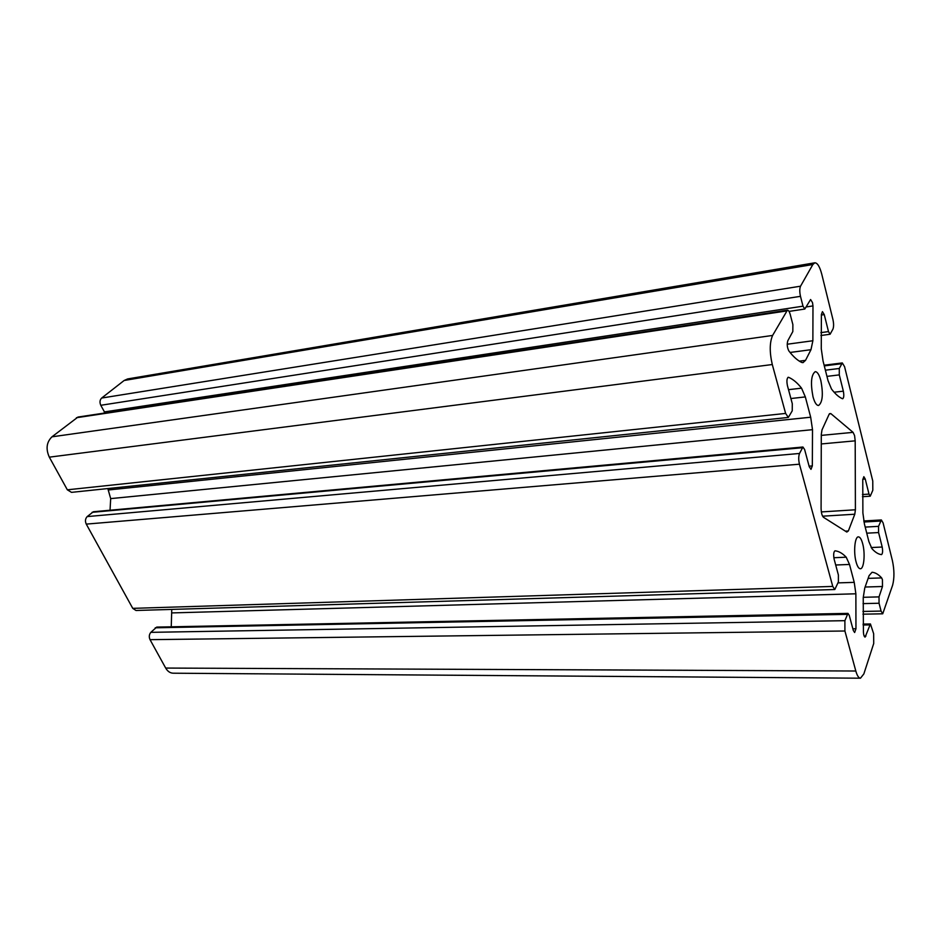 <?xml version="1.0" encoding="UTF-8"?>
<svg xmlns="http://www.w3.org/2000/svg" width="941" height="941" viewBox="0 0 941 941"><rect width="100%" height="100%" fill="white"/><g stroke="black" fill="none" stroke-linecap="round" stroke-linejoin="round"><path stroke-width="1.41" d="M820.834 380.54C819.235 374.659 817.364 371.707 815.212 371.671C811.154 374.812 810.424 383.175 813 396.773C814.612 402.56 816.47 405.465 818.564 405.489C822.622 402.36 823.387 394.044 820.834 380.54M862.709 543.827C861.497 539.275 860.05 536.958 858.404 536.864C854.828 536.499 853.346 552.108 856.087 561.93C857.31 566.388 858.733 568.67 860.345 568.752C863.967 569.07 865.391 553.59 862.709 543.827M855.193 440.835L854.569 435.565L853.075 432.354L830.774 413.558L829.139 414.24L821.999 429.908L821.293 434.448L821.093 508.375C821.234 512.951 822.034 515.927 823.493 517.303L846.806 532.053L848.347 530.971L854.793 514.221L855.404 509.775L855.193 440.835L821.27 443.952M812.977 305.919L812.495 302.59L810.589 299.52L804.814 309.036L803.002 306.178L800.485 296.333C799.521 291.945 799.544 288.569 800.544 286.193L812.848 264.515L814.812 262.81C817.447 262.821 819.764 266.644 821.787 274.278L832.938 319.528C833.808 323.61 833.808 326.798 832.938 329.127L830.103 334.243L828.492 331.585L824.257 314.6L822.446 311.636L821.387 314.459L821.27 348.735L823.022 360.897L828.033 380.646L831.468 388.986C835.22 393.961 838.878 397.208 842.466 398.713L842.713 398.749C843.889 397.808 844.101 395.279 843.348 391.174L839.29 374.894L839.278 368.484L842.324 362.932L844.571 366.684L872.766 480.992L872.813 490.273L870.249 496.189L869.002 494.096L865.238 479.016L863.838 476.687L862.768 479.804L862.885 512.963L864.461 524.172L868.908 541.663L871.931 548.638C875.189 552.285 878.376 554.273 881.494 554.602L881.541 554.602C882.682 553.626 882.893 551.097 882.199 547.027L878.588 532.559L878.541 526.348L881.352 519.95L883.105 522.937L892.421 560.718C894.362 569.952 894.432 578.08 892.644 585.114L882.729 613.803L881.07 611.074L879.059 603.24L879.023 596.888L882.482 586.502L882.435 579.703L881.658 577.915C878.518 574.433 875.318 572.551 872.06 572.246L869.084 575.633L864.755 588.043L863.238 597.617L863.415 632.105C863.65 635.163 864.214 636.834 865.108 637.128L870.437 623.965L873.66 633.74L873.718 643.491L863.85 673.921L860.462 678.202C858.686 678.061 857.133 675.673 855.816 671.015L844.912 630.999L844.889 620.672L847.97 613.379L849.241 615.332L853.311 630.47L854.64 632.517L855.957 628.764L855.875 593.795L854.228 582.361L849.511 564.447L846.206 557.201C842.571 553.367 838.866 551.238 835.067 550.803L834.996 550.803C833.597 551.896 833.314 554.708 834.138 559.201L838.396 575.022L838.396 581.903L834.808 589.525L832.761 586.431L799.45 464.195C798.462 459.89 798.486 456.314 799.521 453.468L802.944 447.022L804.626 449.527L809.248 466.712L810.989 469.359L812.33 465.913L812.506 429.672L810.683 417.216L805.331 396.914L801.544 388.163C797.345 382.822 793.028 379.211 788.605 377.329L788.264 377.27C786.817 378.329 786.547 381.14 787.441 385.681L792.287 403.701L792.24 410.829L788.335 417.439L785.617 413.428L772.29 364.532C769.467 352.252 769.562 342.548 772.608 335.443L787.394 310.201C788.487 310.201 789.44 311.659 790.264 314.588L792.875 324.598L792.828 331.55L787.817 340.736C786.817 344.135 787.147 347.511 788.817 350.875C793.192 356.604 797.486 360.462 801.697 362.438L802.991 362.661L805.52 360.356L810.977 349.699L812.871 340.748L812.977 305.919L806.249 306.942M799.521 453.468L87.184 516.585C85.266 518.667 84.961 521.185 86.266 524.113L132.752 608.357L135.986 610.486L834.808 589.525M860.462 678.202L173.215 673.203C170.121 673.097 167.616 671.38 165.687 668.063L150.031 639.668C148.831 636.963 149.101 634.516 150.831 632.34L156.735 627.094L847.97 613.379M171.25 626.8L171.756 609.415M87.184 516.585L93.371 511.751L802.944 447.022M110.038 510.234L110.685 498.612L107.827 488.555M788.335 417.439L71.492 492.355L67.34 489.814L49.32 457.161C45.65 448.951 46.532 442.164 51.955 436.824L77.974 417.051L787.394 310.201M814.812 262.81L127.623 378.941L124.141 380.493L101.663 398.043C99.805 399.89 99.511 402.301 100.781 405.289L105.039 412.981M882.482 586.502L865.108 587.031M799.45 464.195L86.266 524.113M132.752 608.357L832.761 586.431M802.191 447.74L92.065 512.327M853.075 432.354L821.281 435.389M829.468 413.687L830.774 413.558M855.404 509.775L821.352 511.928M848.347 530.971L845.359 531.136M822.599 516.197L854.793 514.221M881.07 611.074L862.944 611.45M863.979 522.008L880.435 521.055M865.214 527.089L878.541 526.348M878.588 532.559L866.755 533.182M871.143 547.556L882.199 547.027M865.238 479.016L862.803 479.204M862.45 494.543L869.002 494.096M824.281 365.884L841.501 363.744M825.375 370.189L839.278 368.484M839.29 374.894L826.951 376.376M834.091 392.221L843.348 391.174M824.257 314.6L821.352 315.023M820.893 332.644L828.492 331.585M124.141 380.493L812.848 264.515M101.663 398.043L800.544 286.193M100.781 405.289L800.485 296.333M104.251 411.935L803.002 306.178M812.871 340.748L787.217 344.23M810.977 349.699L790.064 352.463M799.344 361.144L805.52 360.356M76.421 417.733L786.488 310.977M51.955 436.824L772.608 335.443M49.32 457.161L772.29 364.532M67.34 489.814L785.617 413.428M788.605 377.329L787.935 377.4M801.544 388.163L788.511 389.668M805.331 396.914L790.899 398.537M108.58 489.955L810.683 417.216M812.506 429.672L110.685 498.612M812.33 465.913L809.107 466.183M846.206 557.201L833.832 557.731M849.511 564.447L835.69 565.012M838.019 582.891L854.228 582.361M855.875 593.795L172.085 612.909M855.957 628.764L852.864 628.8M847.147 614.355L155.23 627.8M150.831 632.34L844.889 620.672M150.031 639.668L844.912 630.999M165.687 668.063L855.816 671.015M869.684 624.918L863.132 625.012M864.167 636.081L865.967 636.057M881.658 577.915L868.131 578.374M863.25 597.3L879.023 596.888M879.059 603.24L863.05 603.616M882.729 613.803L862.944 614.179M881.352 519.95L863.779 520.973M842.324 362.932L824.116 365.214M870.249 496.189L862.45 496.719M830.103 334.243L820.905 335.514M804.814 309.036L789.005 311.412M870.437 623.965L863.109 624.083"/></g></svg>

